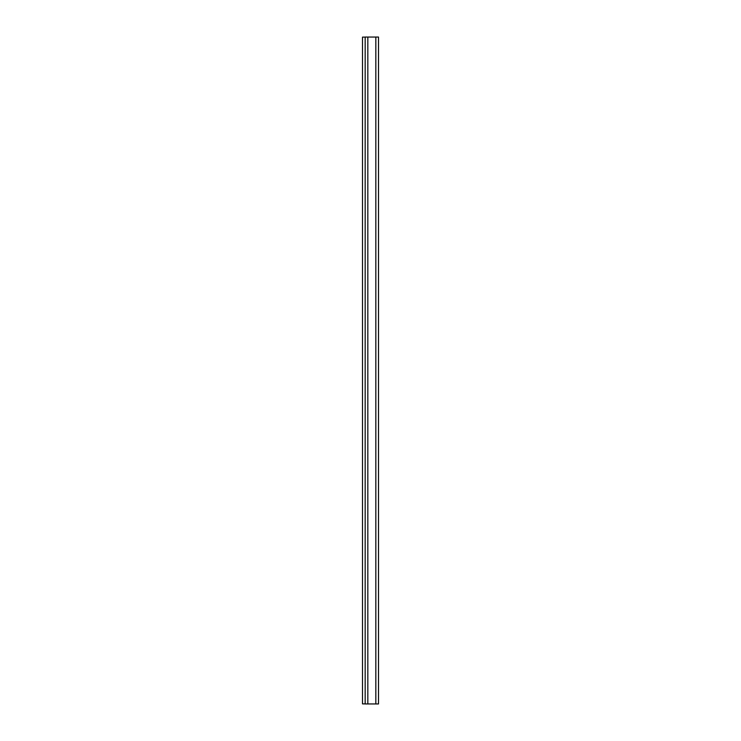 <?xml version="1.0" encoding="UTF-8"?>
<svg xmlns="http://www.w3.org/2000/svg" width="741" height="741" viewBox="0 0 741 741"><rect width="100%" height="100%" fill="white"/><g stroke="black" fill="none" stroke-linecap="round" stroke-linejoin="round"><path stroke-width="1.11" d="M365.165 37.05L365.165 703.95L378.503 703.95L378.503 37.05L365.165 37.05M365.165 703.885L362.497 703.885L362.497 37.115L365.165 37.115M375.835 37.05L375.835 703.95M367.832 37.05L367.832 703.95"/></g></svg>

